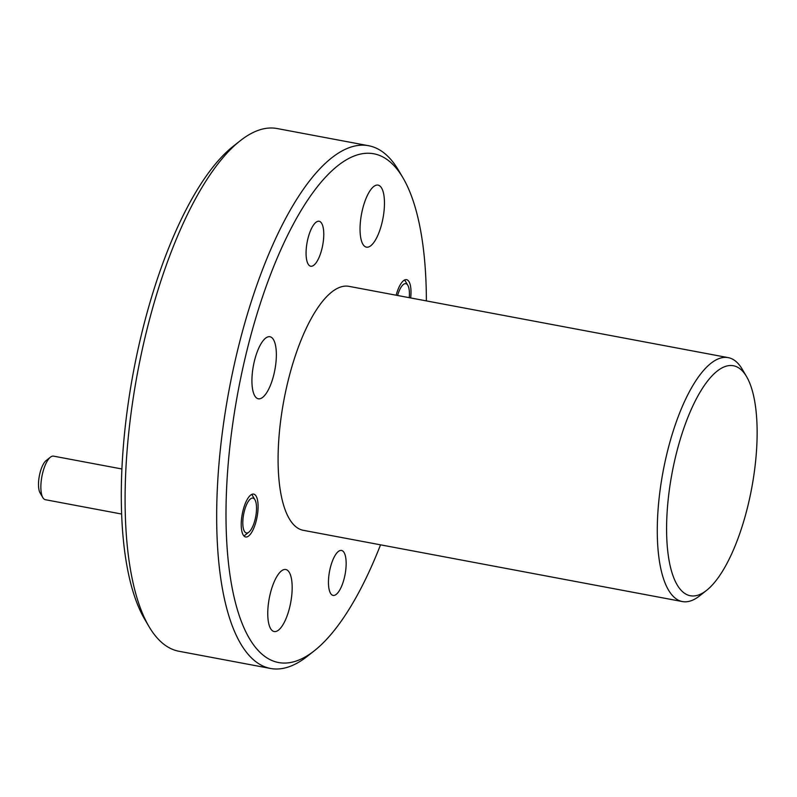 <?xml version="1.0" encoding="UTF-8"?>
<svg xmlns="http://www.w3.org/2000/svg" width="797" height="797" viewBox="0 0 797 797"><rect width="100%" height="100%" fill="white"/><g stroke="black" fill="none" stroke-linecap="round" stroke-linejoin="round"><path stroke-width="1.2" d="M307.811 239.09A22.874 7.92 100.6 0 0 310.691 266.218A22.874 7.92 100.6 0 0 322.028 248.395A22.874 7.92 100.6 0 0 319.139 221.267A22.874 7.92 100.6 0 0 307.811 239.09M330.197 568.271A22.874 7.92 100.6 0 0 333.076 595.399A22.874 7.92 100.6 0 0 344.414 577.576A22.874 7.92 100.6 0 0 341.524 550.448A22.874 7.92 100.6 0 0 330.197 568.271M242.886 511.106A21.808 7.552 100.6 0 0 245.635 536.979A21.808 7.552 100.6 0 0 256.435 519.983A21.808 7.552 100.6 0 0 253.695 494.11A21.808 7.552 100.6 0 0 242.886 511.106M426.375 300.897A258.836 89.682 100.6 0 0 403.093 178.05A258.836 89.682 100.6 0 0 245.685 355.681A258.836 89.682 100.6 0 0 314.237 650.85A258.836 89.682 100.6 0 0 380.538 544.829M314.237 650.85L307.373 656.26A265.929 92.133 -79.4 0 1 270.452 668.454A265.929 92.133 -79.4 0 1 236.948 353.011A265.929 92.133 -79.4 0 1 368.692 145.741A265.929 92.133 -79.4 0 1 398.659 170.508L403.093 178.05M748.194 504.621A117.01 40.537 100.6 0 0 746.64 376.722A117.01 40.537 100.6 0 0 675.487 457.02A117.01 40.537 100.6 0 0 706.471 590.457A117.01 40.537 100.6 0 0 748.194 504.621M706.471 590.457L699.607 595.867A124.103 42.998 -79.4 0 1 682.381 601.566A124.103 42.998 -79.4 0 1 666.74 454.35A124.103 42.998 -79.4 0 1 728.229 357.634A124.103 42.998 -79.4 0 1 742.216 369.19L746.64 376.722M148.949 626.492L144.526 618.95A258.836 89.682 -79.4 0 1 141.079 336.025A258.836 89.682 -79.4 0 1 233.382 146.15L240.246 140.74A265.929 92.133 100.6 0 0 145.423 335.806A265.929 92.133 100.6 0 0 148.949 626.492A265.929 92.133 100.6 0 0 178.926 651.259L270.452 668.454M368.692 145.741L277.167 128.546A265.929 92.133 100.6 0 0 240.246 140.74M728.229 357.634L349.036 286.362A124.103 42.998 100.6 0 0 287.548 383.088A124.103 42.998 100.6 0 0 303.189 530.294L682.381 601.566M362.446 209.711A31.561 10.929 100.6 0 0 366.421 247.15A31.561 10.929 100.6 0 0 382.062 222.552A31.561 10.929 100.6 0 0 378.087 185.123A31.561 10.929 100.6 0 0 362.446 209.711M270.163 594.104A31.561 10.929 100.6 0 0 274.138 631.543A31.561 10.929 100.6 0 0 289.769 606.945A31.561 10.929 100.6 0 0 285.794 569.516A31.561 10.929 100.6 0 0 270.163 594.104M254.333 361.34A31.561 10.929 100.6 0 0 258.308 398.779A31.561 10.929 100.6 0 0 273.949 374.182A31.561 10.929 100.6 0 0 269.974 336.742A31.561 10.929 100.6 0 0 254.333 361.34M410.664 297.948A21.808 7.552 100.6 0 0 406.59 279.677A21.808 7.552 100.6 0 0 396.149 295.219M409.24 297.68A17.733 6.147 100.6 0 0 407.835 285.336A17.733 6.147 100.6 0 0 397.583 295.488M42.849 497.637L40.089 492.925A17.733 6.147 -79.4 0 1 39.85 473.548A17.733 6.147 -79.4 0 1 46.176 460.536L50.46 457.149A22.157 7.681 100.6 0 0 42.56 473.408A22.157 7.681 100.6 0 0 42.849 497.637A22.157 7.681 100.6 0 0 45.349 499.699L121.572 514.025M121.861 468.975L53.538 456.133A22.157 7.681 100.6 0 0 50.46 457.149M255.17 519.156A17.733 6.147 100.6 0 0 254.94 499.769A17.733 6.147 100.6 0 0 244.151 511.943A17.733 6.147 100.6 0 0 248.853 532.157A17.733 6.147 100.6 0 0 255.17 519.156M407.835 285.336L405.065 280.634M254.94 499.769L252.171 495.067M248.853 532.157L244.559 535.544"/></g></svg>
